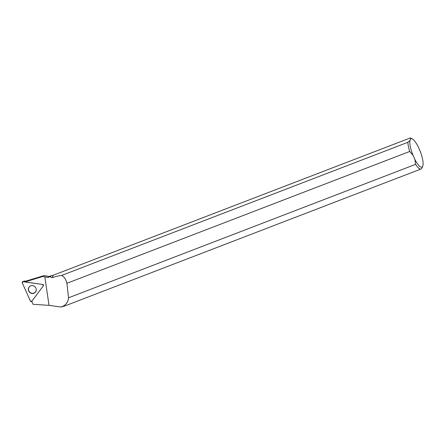 <?xml version="1.0" encoding="UTF-8"?>
<svg xmlns="http://www.w3.org/2000/svg" width="445" height="445" viewBox="0 0 445 445"><rect width="100%" height="100%" fill="white"/><g stroke="black" fill="none" stroke-linecap="round" stroke-linejoin="round"><path stroke-width="0.67" d="M24.33 281.012L25.677 281.195M42.759 284.511L23.073 281.674A0.834 0.795 -137.2 0 0 22.25 282.781L30.416 301.087A0.834 0.795 -137.2 0 0 31.823 301.287L43.337 285.818A0.834 0.795 -137.2 0 0 42.759 284.511L25.081 281.902L42.748 276.506L44.828 276.846L49.028 305.353L33.047 304.308L31.784 301.337M29.064 287.086A4.033 3.849 -137.2 0 0 29.976 292.615A4.033 3.849 -137.2 0 0 34.894 286.697A4.033 3.849 -137.2 0 0 29.064 287.086M43.449 285.607L43.493 285.479A0.773 0.74 -137.2 0 0 42.848 284.461M51.314 275.661L48.789 276.634A16.487 4.433 69 0 0 47.993 277.419L50.101 276.701L51.314 275.661L53.055 275.305L410.279 137.944L410.807 138.862A15.175 4.083 -111 0 1 412.293 138.918A15.175 4.083 -111 0 1 417.977 146.316L419.913 150.56A15.175 4.083 -111 0 1 422.75 166.119A15.175 4.083 -111 0 1 414.935 159.532L415.586 164.361L68.536 297.8C68.146 301.682 66.338 304.469 63.118 306.166L61.087 307.056L63.579 306.271M49.122 276.501L44.467 275.661A19.191 5.162 69 0 0 43.693 275.694A19.191 5.162 69 0 0 42.748 276.506M47.993 277.419L44.828 276.846M61.087 307.056L49.028 305.353M68.536 297.8L66.906 283.293C65.877 279.249 64.119 276.629 61.621 275.438C59.007 275.75 55.797 276.501 51.982 277.691L50.101 276.701M25.081 281.902L24.875 281.529L25.371 281.285M410.279 137.944A16.643 4.478 -111 0 1 410.568 138.067L412.293 138.918M66.906 283.293L409.712 151.478A16.643 4.478 -111 0 1 407.865 142.305L61.621 275.438M422.75 166.119L422.038 167.904A16.643 4.478 -111 0 1 421.109 168.966A16.643 4.478 -111 0 1 415.586 164.361M63.118 306.166A16.643 4.478 69 0 0 64.208 306.199L421.109 168.966M409.712 151.478L413.005 155.288A15.175 4.083 -111 0 1 409.973 140.37L407.865 142.305M410.807 138.862L409.973 140.37M413.005 155.288L414.935 159.532M30.622 285.879A3.977 3.794 -137.2 0 0 29.07 291.319A3.977 3.794 -137.2 0 0 36.039 290.891M53.378 275.177L51.982 277.691M31.823 301.287L43.337 285.818L42.759 284.511L23.073 281.674L22.25 282.781L30.416 301.087L31.823 301.287M22.645 281.73L24.341 281.001L23.073 281.674M35.678 291.625A3.949 3.766 -137.2 0 0 35.861 291.341L35.622 291.709M29.843 286.357L30.188 286.091A3.949 3.766 -137.2 0 0 29.921 286.296M43.693 275.694L25.321 281.301"/></g></svg>
